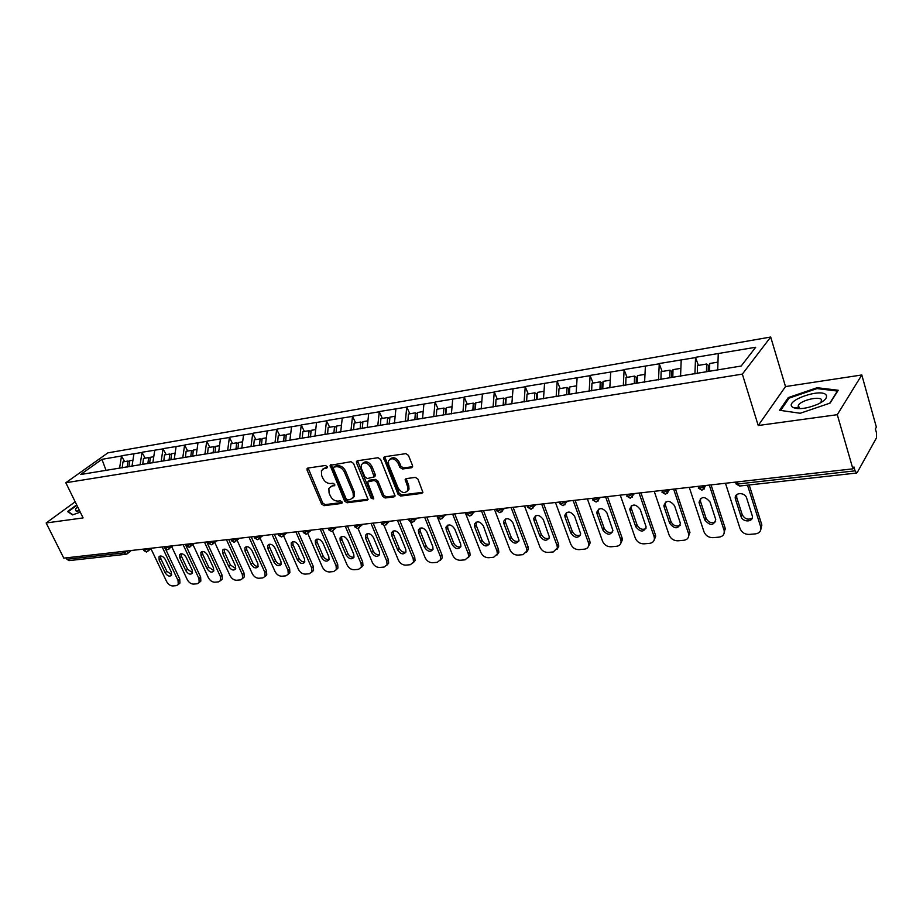 <?xml version="1.0" encoding="UTF-8"?>
<svg xmlns="http://www.w3.org/2000/svg" width="923" height="923" viewBox="0 0 923 923"><rect width="100%" height="100%" fill="white"/><g stroke="black" fill="none" stroke-linecap="round" stroke-linejoin="round"><path stroke-width="1.38" d="M327.204 466.646L325.473 465.469L307.936 468.053L307.059 468.676L307.117 470.188L321.585 504.016L324.008 505.666L341.522 503.462L342.133 502.008L340.414 500.831L338.13 501.12C334.761 501.166 332.142 499.389 330.272 495.789L329.073 492.963L328.853 488.394L331.807 486.202L334.749 485.406L334.703 484.402L332.972 483.237L330.688 483.548C327.319 483.617 324.688 481.841 322.808 478.206L321.596 475.357L321.412 470.615L324.319 468.492L326.604 468.157L327.204 466.646M799.064 407.401L798.28 407.839M797.876 408.07L797.022 408.577M411.485 467.742L412.604 466.796L412.5 465.492L408.451 455.374L405.832 453.631L384.66 456.747L383.61 457.6L398.078 494.324L400.64 496.043L421.776 493.39L422.907 492.421L417.969 479.129L415.362 477.387L406.247 478.61L405.151 479.522L407.654 486.767L407.931 490.171C405.024 493.932 401.759 493.205 398.113 488.013L388.652 464.719L388.421 461.05C391.398 457.416 394.652 458.189 398.194 463.358L399.786 467.28L402.382 469.011L411.485 467.742L412.604 466.68L403.489 467.949L402.382 469.011M758.221 425.515L837.288 414.692L852.887 468.838L63.779 558.127L46.15 522.972L83.105 517.918L65.821 482.741L742.346 374.115L758.221 425.515L785.508 386.575L770.693 337.033L742.346 374.115M353.544 463.404L351.017 461.708L330.099 465.342L344.614 501.097L347.083 502.77L367.042 500.266L368.046 499.47L353.544 463.404M357.455 460.762L378.026 457.727L380.599 459.446L395.09 495.997L394.017 496.874L385.168 497.982L382.641 496.274L376.826 482.152L374.288 480.445L367.469 482.025L373.607 498.028L373.677 498.951L371.208 498.328L356.543 462.965L356.474 461.523L357.455 460.762M770.693 337.033L107.876 452.87L65.821 482.741M698.411 365.404L695.55 357.582L694.927 373.907M695.815 357.27L755.683 347.267L741.169 366.039L80.624 474.514L101.934 459.331L121.501 455.985L119.586 468.111M124.64 461.604L121.501 455.985M121.859 455.72L142.004 452.466L140.111 464.742M145.153 458.166L142.004 452.466M142.361 452.201L163.025 448.866L161.167 461.281M166.175 454.647L163.025 448.866M163.383 448.601L184.588 445.163L182.766 457.739M187.727 451.024L184.588 445.163M184.935 444.898L206.706 441.379L204.918 454.093M209.856 447.32L206.706 441.379M207.052 441.113L229.412 437.479L227.658 450.366M232.55 443.513L229.412 437.479M229.758 437.214L252.717 433.487L251.01 446.524M255.856 439.602L252.717 433.487M253.064 433.21L276.658 429.38L274.996 442.59M279.796 435.587L276.658 429.38M277.004 429.114L301.244 425.168L299.629 438.54M304.382 431.468L301.244 425.168M301.59 424.892L326.523 420.842L324.954 434.387M329.649 427.234L326.523 420.842M326.857 420.553L352.517 416.377L351.005 430.106M355.632 422.872L352.517 416.377M352.851 416.1L379.249 411.796L377.795 425.711M382.353 418.396L379.249 411.796M379.572 411.508L406.755 407.089L405.359 421.176M409.847 413.781L406.755 407.089M407.078 406.801L435.068 402.232L433.718 416.677M438.137 409.039L435.068 402.232M435.391 401.943L464.223 397.236L462.942 411.981M467.28 404.147L464.223 397.236M464.534 396.936L494.267 392.079L493.067 407.031M497.312 399.117L494.267 392.079M494.578 391.79L525.233 386.772L524.114 401.943M528.256 393.925L525.233 386.772M525.533 386.472L557.169 381.303L556.131 396.682M560.157 388.583L557.169 381.303M557.469 381.003L590.12 375.649L589.174 391.26M593.085 383.057L590.12 375.649M590.408 375.349L624.133 369.823L623.29 385.664M627.063 377.357L624.133 369.823M624.41 369.512L659.253 363.8L658.514 379.884M662.149 371.473L659.253 363.8M659.53 363.489L695.55 357.582M681.209 360.039L680.551 376.272M645.385 366.177L644.612 382.168M610.703 372.119L609.815 387.879M577.106 377.876L576.137 393.406M544.558 383.46L543.497 398.759M513.015 388.871L511.861 403.951M482.417 394.109L481.183 408.981M452.72 399.209L451.405 413.873M423.899 404.147L422.515 418.615M395.898 408.947L394.456 423.219M368.704 413.608L367.192 427.684M342.26 418.142L340.702 432.033M316.554 422.549L314.939 436.267M291.553 426.83L289.891 440.375M267.22 431.006L265.512 444.378M243.534 435.068L241.78 448.266M220.459 439.013L218.67 452.062M197.983 442.867L196.161 455.754M176.085 446.628L174.216 459.354M154.741 450.286L152.837 462.861M133.927 453.851L131.989 466.288M66.168 557.85L66.871 559.269L123.832 552.877L123.117 551.412M125.863 554.285L69.04 560.607L66.871 559.269M101.934 459.331L106.11 470.534M75.178 501.789L46.15 522.972M837.288 414.692L861.805 374.969L876.365 427.153L875.385 428.895L876.435 432.656L876.446 437.94L857.19 472.564L856.671 473.026L855.079 470.834L853.96 466.934L852.887 468.838M861.805 374.969L785.508 386.575M718.256 353.682L717.713 369.881M76.678 504.835L67.517 511.55L72.571 514.896L80.266 512.138M779.554 410.285L800.218 413.262L830.077 403.097L838.222 390.244L817.12 387.718L788.288 397.594L779.554 410.285M327.33 467.2L322.969 468.93M330.399 486.663L334.83 484.921M308.12 468.03L322.727 502.977L325.161 504.627L342.26 502.47M331.161 464.627L345.744 500.047L348.213 501.72L368.115 499.205M333.999 467.073L333.399 468.596L346.079 498.72L347.809 499.897L350.244 499.585L353.359 497.197L353.094 492.801L344.429 472.103C342.537 468.411 339.872 466.623 336.445 466.715L333.999 467.073L335.164 466.057L333.872 467.107M352.932 498.016L354.49 496.147L354.224 491.763L353.094 492.801M335.164 466.057L337.599 465.7C341.025 465.596 343.691 467.384 345.583 471.076L354.224 491.763M394.017 496.874L395.125 495.801L386.287 496.92L385.168 497.982M368.289 481.264L369.615 480.179L375.419 479.395L377.957 481.102L383.749 495.213L386.287 496.92M357.547 460.75L372.327 497.266L373.723 498.443M370.758 467.384C367.377 462.388 364.216 461.558 361.274 464.892L361.481 468.699L364.839 476.81L367.366 478.518L374.196 476.903L370.758 467.384L371.888 466.346C368.969 461.731 365.935 460.681 362.774 463.196M374.542 476.614L375.234 474.491L374.103 475.53M371.888 466.346L375.234 474.491M389.968 459.158C393.233 456.55 396.348 457.6 399.324 462.308L400.905 466.23L403.489 467.949M407.528 491.071L409.039 489.098L408.762 485.694L407.654 486.767M406.224 478.61L408.762 485.694M384.695 456.747L399.186 493.251L401.736 494.97L422.861 492.305L421.776 493.39M788.634 398.759L788.288 397.594M817.386 388.629L817.12 387.718M151.026 548.862L166.613 581.525C168.228 584.397 170.305 585.886 172.82 585.955L176.374 585.644L178.254 584.536L178.047 580.463L179.743 579.009L165.563 549.07M179.743 579.009L179.939 583.082L178.9 583.982M171.724 574.741L166.844 571.268L160.867 558.703L160.464 555.992M178.047 580.463L162.171 546.993M159.148 560.134L159.021 556.8C161.029 555.277 163.129 556.177 165.321 559.476L171.32 572.098L171.459 575.341C169.463 576.898 167.351 576.021 165.136 572.71L159.148 560.134L160.867 558.703M127.212 467.073L127.974 461.05L122.955 461.892L122.194 467.892M129.566 461.615L127.974 461.05M128.92 466.784L129.67 460.762L132.935 460.219M171.747 546.785L187.242 579.621C188.869 582.54 190.969 584.028 193.542 584.109L197.187 583.774L199.16 582.586L198.964 578.536L200.637 577.071L185.338 544.374M200.637 577.071L200.845 581.121L199.333 582.228M192.538 572.733L187.519 569.226L181.543 556.511L181.162 553.754M198.964 578.536L183.077 544.628M179.823 557.954L179.708 554.619C181.762 553.015 183.908 553.892 186.158 557.284L192.157 570.068L192.307 573.298C190.265 574.96 188.096 574.083 185.823 570.679L179.823 557.954L181.543 556.511M147.876 463.681L148.626 457.589L143.48 458.443L142.73 464.523M150.253 458.189L148.626 457.589M149.618 463.392L150.368 457.289L153.772 456.723M192.988 544.662L208.367 577.671C210.006 580.625 212.14 582.136 214.782 582.205L218.509 581.871L220.597 580.59L220.389 576.552L222.062 575.075L206.752 541.951M222.062 575.075L222.258 579.102L220.735 580.29M213.882 570.679L208.713 567.149L202.725 554.261L202.368 551.469M220.389 576.552L204.491 542.205M201.029 555.715L200.902 552.392C203.002 550.685 205.206 551.562 207.513 555.023L213.513 567.98L213.663 571.187C211.575 572.952 209.359 572.098 207.029 568.614L201.029 555.715L202.725 554.261M169.059 460.208L169.786 454.035L164.513 454.924L163.798 460.946M171.47 454.67L169.786 454.035M170.847 459.908L171.574 453.735L175.128 453.135M214.782 542.505L230.035 575.664C231.673 578.652 233.854 580.186 236.553 580.255L240.372 579.921L242.576 578.525L242.357 574.533L244.018 573.021L228.708 539.459M244.018 573.021L244.226 577.025L242.68 578.294M235.757 568.58L230.438 565.003L224.451 551.954L224.116 549.127M242.357 574.533L226.458 539.713M222.755 553.419L222.628 550.12C224.785 548.297 227.046 549.162 229.412 552.715L235.411 565.845L235.573 569.029C233.438 570.91 231.165 570.068 228.766 566.491L222.755 553.419L224.451 551.954M190.784 456.631L191.511 450.389L186.1 451.301L185.396 457.3M193.23 451.059L191.511 450.389M192.63 456.331L193.345 450.089L197.049 449.466M237.13 540.301L252.256 573.61C253.894 576.644 256.109 578.19 258.878 578.26L262.801 577.913L265.109 576.402L264.889 572.445L266.539 570.933L251.241 536.921M266.539 570.933L266.759 574.879L265.189 576.24M258.198 566.41C255.948 566.549 254.125 565.349 252.717 562.811L246.729 549.577L246.418 546.728M264.889 572.445L249.002 537.163M245.045 551.066L244.907 547.801C247.11 545.851 249.429 546.693 251.875 550.35L257.875 563.641L258.036 566.803C255.856 568.81 253.525 567.98 251.044 564.311L245.045 551.066L246.729 549.577M213.086 452.974L213.79 446.663L208.229 447.586L207.56 453.666M215.555 447.355L213.79 446.663M214.967 452.674L215.67 446.34L219.547 445.694M260.067 538.063L275.042 571.51C276.692 574.579 278.942 576.148 281.78 576.217L285.795 575.86L288.241 574.221L288.011 570.31L289.637 568.776L274.35 534.302M289.637 568.776L289.868 572.675L288.276 574.141M281.215 564.195C278.896 564.391 277.015 563.18 275.562 560.561L269.574 547.154L269.285 544.258M288.011 570.31L272.123 534.555M267.912 548.654L267.762 545.412C270.012 543.335 272.4 544.166 274.916 547.916L280.915 561.392L281.088 564.518C278.861 566.653 276.473 565.845 273.912 562.084L267.912 548.654L269.574 547.154M235.976 449.224L236.657 442.821L230.958 443.778L230.288 449.928M238.48 443.559L236.657 442.821M237.903 448.901L238.584 442.498L242.634 441.817M77.659 506.842L75.409 509.104L76.101 511.054L79.609 510.811M72.94 514.757L68.256 511.665L76.909 505.319M826.085 394.929C821.205 388.098 786.004 400.155 791.865 406.605L792.776 407.412C798.499 409.708 806.771 408.67 817.628 404.309C824.897 400.744 827.712 397.617 826.085 394.929M820.916 402.601L821.505 399.636C819.139 396.025 801.51 400.224 798.383 405.105L798.083 407.62L799.86 408.658M780.627 410.435L789.061 398.159L817.005 388.583L837.449 391.052L829.719 403.213M797.114 408.589L797.968 408.081M798.326 407.874L799.087 407.458M313.347 566.572L313.589 570.414L311.974 571.972L311.732 568.118L313.347 566.572L298.071 531.613M304.844 561.911C302.444 562.165 300.494 560.953 299.017 558.253L293.029 544.662L292.764 541.743M313.589 570.414L309.401 573.748L305.271 574.118C302.363 574.048 300.079 572.468 298.417 569.353L283.638 535.848M311.732 568.118L295.868 531.867M291.38 546.174L291.218 542.989C293.526 540.751 295.971 541.57 298.579 545.424L304.567 559.084L304.752 562.165C302.479 564.449 300.021 563.653 297.379 559.788L291.38 546.174L293.029 544.662M259.478 445.371L260.136 438.887L254.287 439.867L253.64 446.097M262.005 439.66L260.136 438.887M261.463 445.036L262.12 438.552L266.343 437.848M307.844 533.586L322.415 567.137C324.088 570.287 326.407 571.902 329.384 571.96L333.63 571.579L336.353 569.629L336.087 565.868L337.68 564.299L322.427 528.856M337.68 564.299L337.945 568.06L336.295 569.756M329.107 559.557C326.615 559.892 324.608 558.669 323.085 555.888L317.108 542.101L316.866 539.147M336.087 565.868L320.235 529.11M315.47 543.635L315.297 540.497C317.65 538.109 320.166 538.894 322.854 542.851L328.842 556.719L329.038 559.73C326.719 562.176 324.192 561.415 321.458 557.434L315.47 543.635L317.108 542.101M283.615 441.402L284.249 434.837L278.238 435.852L277.615 442.163M286.176 435.656L284.249 434.837M285.657 441.067L286.292 434.502L290.699 433.764M332.626 531.129L347.06 564.853C348.732 568.06 351.098 569.687 354.155 569.745L358.505 569.353L361.378 567.23L361.089 563.561L362.681 561.98L347.452 526.029M362.681 561.98L362.958 565.649L361.285 567.472M354.017 557.146C351.444 557.55 349.367 556.315 347.798 553.454L341.833 539.47L341.614 536.494M361.089 563.561L345.283 526.272M340.218 541.028L340.033 537.947C342.41 535.386 345.006 536.148 347.798 540.22L353.774 554.285L353.982 557.227C351.628 559.857 349.032 559.119 346.194 555.023L340.218 541.028L341.833 539.47M308.409 437.34L309.032 430.683L302.848 431.722L302.248 438.113M311.016 431.549L309.032 430.683M310.509 436.994L311.132 430.337L315.735 429.564M358.032 528.464L372.373 562.522C374.046 565.764 376.446 567.414 379.584 567.472L384.06 567.068L387.095 564.749L386.783 561.184L388.352 559.58L373.157 523.122M388.352 559.58L388.652 563.145L386.945 565.118M379.607 554.665C376.942 555.15 374.807 553.904 373.18 550.95L367.239 536.782L367.031 533.771L365.427 535.352C367.862 532.594 370.527 533.321 373.434 537.521L379.388 551.781L379.618 554.642C377.219 557.457 374.553 556.765 371.6 552.542L365.635 538.34L365.427 535.352M386.783 561.184L371.011 523.364M333.907 433.152L334.495 426.414L328.15 427.476L327.573 433.96M336.537 427.337L334.495 426.414M336.064 432.795L336.653 426.057L341.464 425.249M384.06 525.533L398.378 560.123C400.051 563.411 402.509 565.084 405.728 565.13L410.32 564.726L413.516 562.176L413.192 558.75L414.739 557.134L399.59 520.134M414.739 557.134L415.062 560.561L413.331 562.695M405.912 552.116C403.155 552.681 400.94 551.435 399.267 548.389L393.336 534.002L393.163 530.979M413.192 558.75L397.455 520.376M391.756 535.582L391.537 532.686C393.994 529.721 396.74 530.402 399.774 534.74L405.716 549.208L405.958 551.966C403.536 555 400.778 554.342 397.709 549.993L391.756 535.582L393.336 534.002M360.12 428.849L360.685 422.03L354.155 423.126L353.601 429.68M362.254 428.503L362.716 422.965L360.685 422.03M362.335 428.491L362.901 421.649L367.931 420.807M410.712 522.256L425.111 557.654C426.795 560.988 429.287 562.684 432.587 562.73L437.317 562.315L440.686 559.523L440.34 556.246L441.863 554.608L426.772 517.053M441.863 554.608L442.198 557.884L440.456 560.192M432.956 549.485C430.106 550.143 427.811 548.897 426.091 545.747L420.173 531.152L420.023 528.106M440.34 556.246L424.661 517.295M418.615 532.756L418.373 529.964C420.865 526.768 423.692 527.414 426.853 531.879L432.783 546.566L433.037 549.208C430.591 552.473 427.753 551.862 424.545 547.362L418.615 532.756L420.173 531.152M387.106 424.176L387.625 417.508L380.911 418.638L380.38 425.284M389.206 424.072L389.644 418.465L387.625 417.508M389.368 424.049L389.91 417.127L395.159 416.25M437.86 518.218L452.593 555.115C454.278 558.496 456.816 560.215 460.219 560.261L465.077 559.834L468.619 556.765L468.261 553.662L469.761 552L454.727 513.892M469.761 552L470.119 555.104L468.353 557.619M460.773 546.774C457.82 547.524 455.443 546.278 453.666 543.036L447.77 528.221L447.643 525.164M468.261 553.662L452.651 514.123M446.236 529.837L445.982 527.183C448.497 523.733 451.405 524.322 454.716 528.948L460.623 543.843L460.9 546.358C458.419 549.866 455.512 549.3 452.143 544.674L446.236 529.837L447.77 528.221M414.865 419.619L415.35 412.858L408.439 414.023L407.931 420.761M416.931 419.527L417.346 413.839L415.35 412.858M417.196 419.48L417.704 412.466L423.184 411.543M465.284 512.703L480.871 552.496C482.556 555.934 485.152 557.677 488.636 557.723L493.643 557.273L497.37 553.915L496.989 551.008L498.466 549.335L483.502 510.638M498.466 549.335L498.835 552.231L497.059 554.965M489.398 543.982C486.329 544.847 483.871 543.601 482.037 540.243L476.164 525.199L476.06 522.141M496.989 551.008L481.448 510.869M474.664 526.837L474.387 524.333C476.914 520.618 479.914 521.149 483.387 525.914L489.548 543.405C487.079 547.189 484.067 546.681 480.548 541.893L474.664 526.837L476.164 525.199M443.432 414.923L443.894 408.07L436.775 409.27L436.302 416.1M445.497 414.589L445.867 409.085L443.894 408.07M445.832 414.739L446.317 407.666L452.051 406.708M494.463 509.392L509.969 549.808C511.654 553.304 514.296 555.069 517.884 555.104L523.029 554.654L526.952 550.962L526.56 548.274L528.002 546.578L513.119 507.281M528.002 546.578L528.383 549.254L526.618 552.231M518.864 541.097C515.68 542.078 513.142 540.832 511.238 537.371L505.4 522.095L505.308 519.026M526.56 548.274L511.1 507.512M503.923 523.756L503.623 521.426C506.15 517.411 509.242 517.872 512.9 522.799L519.049 540.347C516.568 544.42 513.476 543.982 509.773 539.044L503.923 523.756L505.4 522.095M472.864 410.1L473.291 403.143L465.953 404.378L465.515 411.3M474.895 409.766L475.241 404.17L473.291 403.143M475.357 409.685L475.783 402.728L481.783 401.724M524.506 506L539.92 547.039C541.616 550.593 544.305 552.381 547.997 552.416L553.304 551.942L557.411 547.893L557.019 545.47L558.427 543.751L543.635 503.831M558.427 543.751L558.807 546.174L557.054 549.404M549.22 538.132C545.908 539.24 543.266 537.994 541.293 534.405L535.502 518.899L535.421 515.83M557.019 545.47L541.651 504.062M534.048 520.572L533.748 518.438C536.251 514.111 539.447 514.492 543.301 519.591L549.416 537.174C546.958 541.57 543.774 541.213 539.863 536.101L534.048 520.572L535.502 518.899M503.185 405.116L503.589 398.067L496.02 399.336L495.616 406.362M505.181 404.782L505.504 399.117L503.589 398.067M505.758 404.689L506.15 397.64L512.427 396.578M555.461 502.493L570.783 544.189C572.479 547.789 575.214 549.612 579.021 549.646L584.478 549.15C587.155 548.77 588.586 547.293 588.77 544.708L588.389 542.562L589.762 540.832L575.087 500.278M589.762 540.832L590.143 542.966L588.413 546.485M580.486 535.052C577.048 536.309 574.314 535.075 572.26 531.36L566.503 515.599L566.434 512.542M588.389 542.562L573.137 500.497M565.084 517.295L564.784 515.392C567.264 510.719 570.541 511.019 574.625 516.292L580.694 533.898C578.271 538.628 574.994 538.351 570.864 533.079L565.084 517.295L566.503 515.599M534.452 399.982L534.809 392.829L527.01 394.133L526.629 401.459M536.413 399.659L536.701 393.913L534.809 392.829M537.094 399.544L537.451 392.39L544.016 391.283M587.374 498.882L602.569 541.259C604.265 544.916 607.069 546.762 610.98 546.785L616.61 546.278C619.518 545.851 621.006 544.224 621.087 541.409L620.729 539.586L622.067 537.821L607.496 496.609M622.067 537.821L622.425 539.655L620.741 543.462M612.71 531.89C609.145 533.286 606.296 532.063 604.173 528.221L598.462 512.207L598.404 509.161M620.729 539.586L605.592 496.828M597.077 513.926L596.777 512.265C599.212 507.223 602.581 507.431 606.907 512.888L612.918 530.506C610.553 535.594 607.184 535.409 602.811 529.952L597.077 513.926L598.462 512.207M566.687 394.686L567.01 387.429L558.969 388.779L558.623 396.279M568.614 394.375L568.868 388.537L567.01 387.429M569.422 394.236L569.745 386.968L576.61 385.826M620.279 495.166L635.347 538.236C637.043 541.951 639.904 543.82 643.931 543.843L649.734 543.324C652.896 542.828 654.442 541.063 654.395 537.994L654.072 536.505L655.365 534.717L640.943 492.824M655.365 534.717L655.688 536.217L654.072 540.336M645.95 528.602C642.246 530.171 639.293 528.971 637.078 524.979L631.413 508.711L631.367 505.689M654.072 536.505L639.074 493.032M630.063 510.442L629.786 509.058C632.14 503.623 635.612 503.727 640.204 509.369L646.146 526.987C643.85 532.456 640.389 532.375 635.751 526.733L630.063 510.442L631.413 508.711M599.962 389.218L600.25 381.857L591.943 383.253L591.643 390.856M601.842 388.918L602.073 382.999L600.25 381.857M602.788 388.756L603.065 381.384L610.253 380.184M654.222 491.324L669.152 535.109C670.848 538.882 673.767 540.786 677.909 540.797L683.908 540.267C687.335 539.713 688.95 537.774 688.743 534.452L688.466 533.321L689.723 531.521L675.44 488.925M689.723 531.521L688.466 537.094M680.239 525.21C676.397 526.964 673.317 525.775 671.009 521.645L665.402 505.089L665.368 502.112M688.466 533.321L673.628 489.121M664.099 506.854L663.856 505.769C666.118 499.92 669.683 499.92 674.575 505.746L680.401 523.341C678.209 529.214 674.655 529.237 669.729 523.422L664.099 506.854L665.402 505.089M634.32 383.576L634.551 376.111L625.979 377.542L625.725 385.26M636.155 383.276L636.339 377.276L634.551 376.111M637.228 383.103L637.458 375.615L644.981 374.357M689.273 487.356L704.03 531.89C705.726 535.721 708.714 537.648 712.983 537.671L719.167 537.117C722.894 536.482 724.567 534.371 724.174 530.783L725.178 528.221L711.068 484.887M725.178 528.221L723.978 533.748M715.648 521.703C711.645 523.653 708.449 522.487 706.037 518.195L700.488 501.362L700.453 498.443M723.978 530.044L709.314 485.083M699.23 503.139L699.046 502.377C701.168 496.113 704.837 495.986 710.041 501.997L715.752 519.568C713.687 525.856 710.041 525.995 704.803 519.995L699.23 503.139L700.488 501.362M669.798 377.749L669.994 370.169L661.133 371.646L660.926 379.491M671.586 377.461L671.736 371.358L669.994 370.169M672.809 377.265L672.994 369.661L680.874 368.335M725.466 483.26L740.05 528.556C741.734 532.467 744.78 534.417 749.188 534.429L755.579 533.863C759.629 533.136 761.348 530.852 760.737 526.987L761.798 524.806L749.211 484.967M761.798 524.806L760.644 530.264M752.21 518.057C748.057 520.226 744.723 519.084 742.196 514.63L736.716 497.52L736.692 494.647M760.644 526.664L747.515 485.163M735.516 499.32L735.4 498.893C733.6 492.455 744.896 491.659 746.672 498.132L752.233 515.669C754.137 522.13 742.773 522.891 741.007 516.453L735.516 499.32L736.716 497.52M706.476 371.727L706.614 364.02L697.465 365.554L697.303 373.515M708.206 371.45L708.31 365.254L706.614 364.02M709.579 371.219L709.718 363.5L717.979 362.116M127.27 553.777L125.99 554.273L123.832 552.877L128.032 550.858M737.292 481.921L737.939 483.975L855.079 470.834M735.343 482.141L739.692 486.029L856.59 473.026M127.443 550.927L127.662 553.431L131.331 550.477M148.049 548.585L144.403 550.57L143.065 549.15M147.853 551.469L148.649 548.527M169.186 546.197L169.786 546.128M190.865 543.751L191.465 543.682M213.121 541.224L213.698 541.166M235.942 538.651L236.53 538.582M259.386 535.998L259.963 535.928M283.465 533.275L284.042 533.206M333.618 527.598L334.195 527.529M168.967 549.116L169.336 546.497L165.494 548.204L164.132 546.774M190.611 546.704L191.015 544.051L187.138 545.77L185.731 544.328M212.821 544.224L213.259 541.536L209.336 543.278L207.906 541.824M235.619 541.686L236.092 538.963L232.123 540.728L230.658 539.24M259.028 539.067L259.525 536.309L255.509 538.097L254.01 536.598M283.073 536.39L283.603 533.598L279.542 535.409L278.008 533.886M307.774 533.632L308.34 530.794L304.232 532.64L302.652 531.094M333.157 530.794L333.768 527.933L329.603 529.79L327.988 528.233M359.255 527.875L359.912 524.979L355.69 526.86L354.028 525.291M386.114 524.887L386.956 523.849L386.795 521.933L382.537 523.849L380.818 522.256M413.746 521.795L414.635 520.641L414.473 518.807L410.147 520.745L408.381 519.141M442.186 518.622L443.132 517.33L442.959 515.599L438.587 517.561L436.752 515.922M471.48 515.346L472.484 513.903L472.288 512.277L467.869 514.273L465.977 512.623M501.662 511.965L502.723 510.361L502.527 508.861L498.039 510.892L496.089 509.208M532.779 508.492L533.679 505.343L529.133 507.396L527.114 505.7M564.876 504.904L565.822 501.72L561.207 503.796L559.119 502.077M597.989 501.201L598.981 497.97L594.308 500.093L592.128 498.351M632.174 497.37L633.213 494.105L628.471 496.251L626.198 494.486M667.491 493.413L668.564 490.113L663.764 492.294L661.399 490.505M703.972 489.328L705.103 485.983L700.234 488.198L697.753 486.398M325.484 467.476L324.319 468.492M334.795 485.256L334.103 485.89M332.961 485.175L331.807 486.202M342.237 502.816L341.522 503.462M325.161 504.627L324.008 505.666M322.727 502.977L321.585 504.016M308.282 469.184L307.117 470.188M327.296 467.557L326.604 468.157M368.104 499.262L367.042 500.266M348.213 501.72L347.083 502.77M345.744 500.047L344.614 501.097M331.322 465.803L330.157 466.819M345.583 471.076L344.429 472.103M337.599 465.7L336.445 466.715M383.749 495.213L382.641 496.274M377.957 481.102L376.826 482.152M375.419 479.395L374.288 480.445M369.615 480.179L368.485 481.229M372.327 497.266L371.208 498.328M357.697 461.938L356.543 462.965M400.905 466.23L399.786 467.28M399.324 462.308L398.194 463.358M406.362 479.752L405.255 480.814M401.736 494.97L400.64 496.043M399.186 493.251L398.078 494.324M384.833 457.958L383.691 458.996M166.844 571.268L165.136 572.71M187.519 569.226L185.823 570.679M208.713 567.149L207.029 568.614M230.438 565.003L228.766 566.491M252.717 562.811L251.044 564.311M275.562 560.561L273.912 562.084M299.017 558.253L297.379 559.788M323.085 555.888L321.458 557.434M347.798 553.454L346.194 555.023M367.239 536.782L365.635 538.34M373.18 550.95L371.6 552.542M399.267 548.389L397.709 549.993M426.091 545.747L424.545 547.362M453.666 543.036L452.143 544.674M482.037 540.243L480.548 541.893M511.238 537.371L509.773 539.044M541.293 534.405L539.863 536.101M572.26 531.36L570.864 533.079M604.173 528.221L602.811 529.952M637.078 524.979L635.751 526.733M671.009 521.645L669.729 523.422M706.037 518.195L704.803 519.995M742.196 514.63L741.007 516.453M143.711 550.523L146.388 552M151.891 548.158L146.561 551.989M164.779 548.147L167.478 549.658M172.97 545.77L167.651 549.646M186.377 545.724L189.111 547.258M194.58 543.324L189.284 547.235M208.54 543.232L211.309 544.789M216.755 540.82L211.482 544.766M231.292 540.67L234.096 542.251M239.507 538.247L234.257 542.239M254.644 538.04L257.482 539.655M262.859 535.605L257.644 539.632M278.631 535.34L281.503 536.978M286.845 532.883L281.665 536.967M303.275 532.571L306.182 534.232M311.478 530.102L306.344 534.221M328.6 529.721L331.542 531.417M336.791 527.241L331.703 531.394M354.64 526.791L357.616 528.51M362.808 524.287L357.778 528.498M381.43 523.768L384.441 525.533M389.575 521.264L384.603 525.522M408.981 520.664L412.05 522.464M417.104 518.149L412.2 522.453M437.352 517.468L440.467 519.303M445.428 514.942L440.617 519.291M466.565 514.18L469.726 516.049M474.607 511.642L469.876 516.038M496.666 510.788L499.885 512.692M504.65 508.238L500.024 512.68M527.691 507.292L530.956 509.242M535.605 504.743L531.094 509.231M559.673 503.681L563.007 505.677M567.53 501.131L563.145 505.666M592.681 499.966L596.085 501.997M600.458 497.405L596.212 501.985M626.74 496.124L630.213 498.201M634.447 493.563L630.351 498.189M661.929 492.144L665.471 494.278M669.544 489.582L665.598 494.267M698.273 488.048L701.907 490.228M705.807 485.486L702.022 490.217M735.85 483.802L739.577 486.04M307.74 468.099L307.059 468.676M330.838 464.696L330.099 465.342M354.49 496.147L353.359 497.197M375.326 475.864L374.196 476.903M357.282 460.796L356.474 461.523M409.039 489.098L407.931 490.171M406.074 478.645L405.151 479.522M384.499 456.781L383.61 457.6M159.806 556.154L159.021 556.8M179.939 583.082L178.254 584.536M180.55 553.915L179.708 554.619M200.845 581.121L199.16 582.586M201.814 551.619L200.902 552.392M222.258 579.102L220.597 580.59M223.62 549.266L222.628 550.12M244.226 577.025L242.576 578.525M245.98 546.843L244.907 547.801M266.759 574.879L265.109 576.402M268.928 544.374L267.762 545.412M289.868 572.675L288.241 574.221M77.901 511.088L76.101 511.054M799.387 408.497L798.383 405.105M798.73 408.174L792.776 407.412M292.487 541.824L291.218 542.989M316.67 539.217L315.297 540.497M337.945 568.06L336.353 569.629M341.522 536.528L340.033 537.947M362.958 565.649L361.378 567.23M388.652 563.145L387.095 564.749M393.117 531.106L391.537 532.686M415.062 560.561L413.516 562.176M419.93 528.371L418.373 529.964M442.198 557.884L440.686 559.523M447.517 525.568L445.982 527.183M470.119 555.104L468.619 556.765M475.887 522.695L474.387 524.333M498.835 552.231L497.37 553.915M505.112 519.764L503.623 521.426M528.383 549.254L526.952 550.962M535.19 516.765L533.748 518.438M558.807 546.174L557.411 547.893M566.203 513.696L564.784 515.392M590.143 542.966L588.77 544.708M598.162 510.546L596.777 512.265M622.425 539.655L621.087 541.409M631.136 507.327L629.786 509.058M655.688 536.217L654.395 537.994M665.16 504.016L663.856 505.769M689.989 532.64L688.743 534.452M700.292 500.601L699.046 502.377M725.374 528.948L724.174 530.783M736.6 497.093L735.4 498.893M761.89 525.129L760.737 526.987"/></g></svg>
